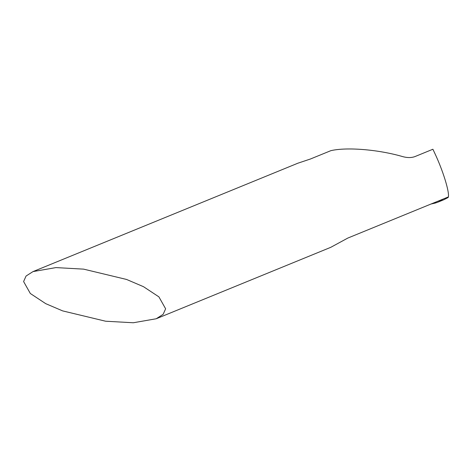 <?xml version="1.0" encoding="UTF-8"?>
<svg xmlns="http://www.w3.org/2000/svg" width="472" height="472" viewBox="0 0 472 472"><rect width="100%" height="100%" fill="white"/><g stroke="black" fill="none" stroke-linecap="round" stroke-linejoin="round"><path stroke-width="0.71" d="M443.957 199.68L448.146 197.497L448.4 196.907C449.415 191.42 442.848 170.345 434.812 153.317L432.895 149.24L415.272 156.456C411.643 157.902 407.36 157.931 402.421 156.533C378.237 149.53 346.855 146.951 330.878 150.656L310.393 159.017L297.832 163.223L33.011 271.595L55.926 267.594L83.632 269.14L126.573 279.459L143.5 286.693L158.905 296.864L165.625 308.8L163.159 314.322L156.214 318.759L133.299 322.759L105.592 321.214L62.652 310.895L45.725 303.661L30.32 293.49L23.6 281.554L26.066 276.026L33.011 271.595M448.4 196.907L441.934 199.556L442.282 199.703L441.285 200.47L438.163 202.057L435.237 203.072L433.963 202.812M430.983 204.034L435.237 203.072M441.934 199.556L347.799 238.077L330.783 247.316L156.214 318.759M443.739 199.774L438.163 202.057"/></g></svg>
